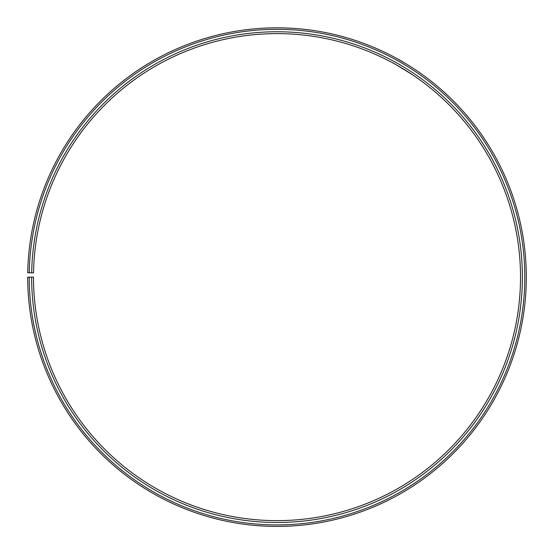 <?xml version="1.0" encoding="UTF-8"?>
<svg xmlns="http://www.w3.org/2000/svg" width="554" height="554" viewBox="0 0 554 554"><rect width="100%" height="100%" fill="white"/><g stroke="black" fill="none" stroke-linecap="round" stroke-linejoin="round"><path stroke-width="0.83" d="M29.217 277.125L27.7 277.125A249.307 249.307 0 0 0 400.397 493.746A249.307 249.307 0 0 0 404.164 62.685A249.307 249.307 0 0 0 27.735 272.769L29.258 272.797A247.783 247.783 0 0 1 403.388 63.987A247.783 247.783 0 0 1 399.649 492.43A247.783 247.783 0 0 1 29.217 277.125L33.496 277.125A243.504 243.504 0 0 0 397.53 488.711A243.504 243.504 0 0 0 401.207 67.671A243.504 243.504 0 0 0 33.538 272.873L31.682 272.838A245.36 245.36 0 0 1 402.149 66.071A245.36 245.36 0 0 1 398.451 490.325A245.36 245.36 0 0 1 31.64 277.125M29.258 272.797L31.682 272.838M394.046 63.585L392.336 62.657C391.816 62.083 410.576 73.156 412.031 74.478L411.747 74.291M411.511 74.132L396.851 65.15M407.425 64.652L406.989 64.382M405.729 63.62L395.327 57.685L405.514 63.488"/></g></svg>
